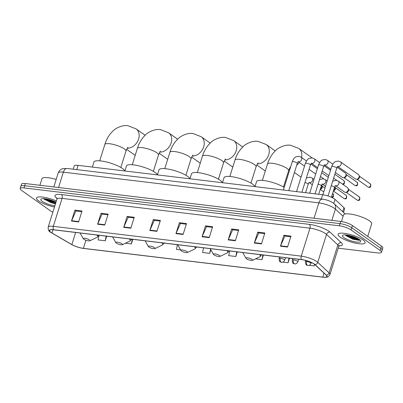 <?xml version="1.0" encoding="UTF-8"?>
<svg xmlns="http://www.w3.org/2000/svg" width="403" height="403" viewBox="0 0 403 403"><rect width="100%" height="100%" fill="white"/><g stroke="black" fill="none" stroke-linecap="round" stroke-linejoin="round"><path stroke-width="0.6" d="M73.21 169.2L74.223 165.96A8.856 2.171 17.4 0 1 78.081 165.361L322.657 194.75A8.856 2.171 17.4 0 1 335.064 199.409L343.961 207.681A8.856 2.171 17.4 0 1 344.595 208.92L343.492 212.441M347.205 235.08A11.808 2.897 -162.6 0 0 357.184 238.203M45.63 198.835A11.808 2.897 -162.6 0 0 55.609 201.963M338.218 248.177L377.621 252.913A8.856 2.171 -162.6 0 0 381.48 252.308L382.85 247.936A8.856 2.171 -162.6 0 0 381.525 246.147L352.444 225.549A8.856 2.171 -162.6 0 0 340.726 221.438L25.379 183.541A8.856 2.171 -162.6 0 0 21.52 184.146L20.835 186.332A8.856 2.171 -162.6 0 1 24.694 185.728A8.856 2.171 -162.6 0 0 20.835 186.332L20.15 188.518A8.856 2.171 -162.6 0 0 21.475 190.307L50.556 210.905A8.856 2.171 -162.6 0 0 52.848 212.215M381.48 252.308A8.856 2.171 -162.6 0 0 380.155 250.515L351.073 229.917A8.856 2.171 -162.6 0 0 339.356 225.811L340.041 223.625L24.694 185.728L340.041 223.625A8.856 2.171 -162.6 0 1 351.759 227.73A8.856 2.171 -162.6 0 0 340.041 223.625L340.726 221.438M380.155 250.515L380.84 248.329L351.759 227.73L380.84 248.329A8.856 2.171 -162.6 0 1 382.165 250.122A8.856 2.171 -162.6 0 0 380.84 248.329L381.525 246.147M38.628 200.921A14.17 3.476 -162.6 0 0 54.476 207.026A14.17 3.476 -162.6 0 1 38.628 200.921A14.17 3.476 -162.6 0 1 36.507 198.054A14.17 3.476 -162.6 0 0 38.628 200.921M340.208 237.16A14.17 3.476 -162.6 0 0 354.932 243.029A14.17 3.476 -162.6 0 0 365.123 242.767A14.17 3.476 -162.6 0 0 363.002 239.901A14.17 3.476 -162.6 0 0 348.278 234.037A14.17 3.476 -162.6 0 0 338.082 234.294A14.17 3.476 -162.6 0 0 340.208 237.16A14.17 3.476 -162.6 0 0 354.932 243.029A14.17 3.476 -162.6 0 0 365.123 242.767A14.17 3.476 -162.6 0 0 363.002 239.901A14.17 3.476 -162.6 0 0 348.278 234.037A14.17 3.476 -162.6 0 0 338.082 234.294A14.17 3.476 -162.6 0 0 340.208 237.16M51.015 232.39A9.445 2.317 17.4 0 1 49.599 230.476A9.445 2.317 17.4 0 1 53.715 229.836L301.625 259.623A9.445 2.317 17.4 0 1 314.859 264.595L326.198 275.138A9.445 2.317 17.4 0 1 326.878 276.463A9.445 2.317 17.4 0 1 322.763 277.108L83.396 248.344A9.445 2.317 17.4 0 1 71.865 244.576L51.982 233.005A9.445 2.317 17.4 0 1 51.015 232.39M50.823 232.365A9.682 2.373 -162.6 0 0 51.816 232.999L71.699 244.571A9.682 2.373 -162.6 0 0 73.286 245.402A9.682 2.373 -162.6 0 0 82.474 248.278A9.682 2.373 -162.6 0 0 83.517 248.429L322.884 277.193A9.682 2.373 -162.6 0 0 326.405 275.178L315.065 264.635A9.682 2.373 -162.6 0 0 301.504 259.537L53.594 229.745A9.682 2.373 -162.6 0 0 50.823 232.365M358.66 239.014A11.808 2.897 17.4 0 1 346.283 235.271M55.866 202.588A11.808 2.897 17.4 0 1 44.703 199.032M287.566 247.044L290.986 236.118L283.863 235.261L280.443 246.188L287.566 247.044M290.785 236.773L284.901 236.067L280.579 245.82A2.363 1.385 96.9 0 0 280.443 246.188M285.017 236.077L283.863 235.261M261.441 243.901L264.867 232.979L257.744 232.123L254.318 243.049L261.441 243.901M264.66 233.634L258.781 232.929L254.459 242.682A2.363 1.385 96.9 0 0 254.318 243.049M258.897 232.939L257.744 232.123M235.322 240.762L238.747 229.841L231.624 228.985L228.199 239.906L235.322 240.762M238.541 230.496L232.662 229.786L228.335 239.543A2.363 1.385 96.9 0 0 228.199 239.906M232.773 229.801L231.624 228.985M209.202 237.624L212.623 226.703L205.5 225.846L202.079 236.768L209.202 237.624M212.421 227.357L206.538 226.647L202.215 236.405A2.363 1.385 96.9 0 0 202.079 236.768M206.653 226.662L205.5 225.846M78.6 221.932L82.021 211.006L74.898 210.149L71.472 221.076L78.6 221.932M81.814 211.661L75.935 210.955L71.613 220.708A2.363 1.385 96.9 0 0 71.472 221.076M76.051 210.971L74.898 210.149M104.72 225.07L108.14 214.144L101.017 213.293L97.597 224.214L104.72 225.07M107.939 214.799L102.055 214.094L97.733 223.846A2.363 1.385 96.9 0 0 97.597 224.214M102.171 214.109L101.017 213.293M130.839 228.209L134.264 217.288L127.136 216.431L123.716 227.352L130.839 228.209M134.058 217.937L128.174 217.232L123.852 226.985A2.363 1.385 96.9 0 0 123.716 227.352M128.29 217.247L127.136 216.431M156.958 231.347L160.384 220.426L153.261 219.57L149.835 230.491L156.958 231.347M160.177 221.076L154.299 220.37L149.971 230.123A2.363 1.385 96.9 0 0 149.835 230.491M154.414 220.386L153.261 219.57M183.083 234.486L186.503 223.564L179.38 222.708L175.955 233.629L183.083 234.486M186.297 224.219L180.418 223.509L176.096 233.266A2.363 1.385 96.9 0 0 175.955 233.629M180.534 223.524L179.38 222.708M56.38 200.946A14.17 3.476 -162.6 0 0 36.507 198.054A14.17 3.476 -162.6 0 1 56.38 200.946M339.356 225.811L24.009 187.914A8.856 2.171 -162.6 0 0 20.15 188.518M255.578 258.862L261.955 259.628L263.396 255.028M282.861 262.141L288.074 262.766L289.515 258.172M309.172 265.3L314.194 265.904L314.662 264.423M177.401 244.697L176.469 249.356L180.549 249.845M125.449 243.226L131.353 243.931L132.794 239.337M98.982 235.574L98.105 239.936L105.228 240.793L106.669 236.198M229.645 250.973L228.708 255.633L235.836 256.489L237.276 251.89M203.525 247.835L202.588 252.495L209.711 253.351L210.834 249.774M209.711 253.351L210.537 249.245M131.353 243.931L132.285 239.276M105.228 240.793L106.165 236.138M235.836 256.489L236.768 251.83M261.955 259.628L262.887 254.968M288.074 262.766L289.011 258.106M314.194 265.904L314.516 264.303M56.183 179.441A14.76 3.622 -162.6 0 0 41.932 178.761L39.887 185.289M54.894 201.621L48.995 199.54M55.997 202.16A9.622 2.363 -162.6 0 0 41.323 198.936A9.622 2.363 -162.6 0 0 42.285 201.359A9.622 2.363 -162.6 0 0 54.858 205.807M44.34 199.414L55.418 204.024M55.599 203.439L51.191 202.225L44.234 198.679M55.463 203.873L51.055 202.659L44.003 199.032M89.491 239.906A3.541 0.866 -162.6 0 0 85.401 238.354A3.541 0.866 -162.6 0 0 83.305 238.747A3.541 0.866 -162.6 0 0 83.794 239.221A3.541 0.866 -162.6 0 0 87.048 240.581A3.541 0.866 -162.6 0 0 89.849 240.798A3.541 0.866 -162.6 0 0 89.491 239.906M124.849 170.978A16.236 3.985 -162.6 0 0 122.467 168.494A16.236 3.985 -162.6 0 0 105.596 161.774A16.236 3.985 -162.6 0 0 93.914 162.066L92.347 167.074M122.023 243.815A3.541 0.866 -162.6 0 0 117.933 242.263A3.541 0.866 -162.6 0 0 115.837 242.656A3.541 0.866 -162.6 0 0 116.326 243.13A3.541 0.866 -162.6 0 0 119.58 244.49A3.541 0.866 -162.6 0 0 122.381 244.707A3.541 0.866 -162.6 0 0 122.023 243.815M157.382 174.887A16.236 3.985 -162.6 0 0 154.999 172.403A16.236 3.985 -162.6 0 0 138.128 165.683A16.236 3.985 -162.6 0 0 126.446 165.976L124.88 170.983M154.556 247.724A3.541 0.866 -162.6 0 0 150.465 246.173A3.541 0.866 -162.6 0 0 148.369 246.565A3.541 0.866 -162.6 0 0 148.858 247.039A3.541 0.866 -162.6 0 0 152.112 248.399A3.541 0.866 -162.6 0 0 154.913 248.616A3.541 0.866 -162.6 0 0 154.556 247.724M189.914 178.796A16.236 3.985 -162.6 0 0 187.531 176.312A16.236 3.985 -162.6 0 0 170.66 169.592A16.236 3.985 -162.6 0 0 158.978 169.885L157.412 174.892M187.088 251.633A3.541 0.866 -162.6 0 0 182.997 250.082A3.541 0.866 -162.6 0 0 180.902 250.475A3.541 0.866 -162.6 0 0 181.39 250.948A3.541 0.866 -162.6 0 0 184.645 252.308A3.541 0.866 -162.6 0 0 187.445 252.525A3.541 0.866 -162.6 0 0 187.088 251.633M222.446 182.705A16.236 3.985 -162.6 0 0 220.063 180.222A16.236 3.985 -162.6 0 0 203.193 173.502A16.236 3.985 -162.6 0 0 191.511 173.799L189.944 178.801M219.62 255.542A3.541 0.866 -162.6 0 0 215.529 253.991A3.541 0.866 -162.6 0 0 213.434 254.384A3.541 0.866 -162.6 0 0 213.922 254.857A3.541 0.866 -162.6 0 0 217.177 256.217A3.541 0.866 -162.6 0 0 219.978 256.434A3.541 0.866 -162.6 0 0 219.62 255.542M254.978 186.614A16.236 3.985 -162.6 0 0 252.595 184.131A16.236 3.985 -162.6 0 0 235.725 177.411A16.236 3.985 -162.6 0 0 224.043 177.708L222.476 182.71M252.152 259.451A3.541 0.866 -162.6 0 0 248.062 257.9A3.541 0.866 -162.6 0 0 245.966 258.293A3.541 0.866 -162.6 0 0 246.455 258.766A3.541 0.866 -162.6 0 0 249.709 260.126A3.541 0.866 -162.6 0 0 252.51 260.343A3.541 0.866 -162.6 0 0 252.152 259.451M284.196 187.42A16.236 3.985 -162.6 0 0 267.486 181.154A16.236 3.985 -162.6 0 0 256.575 181.617L255.008 186.619M337.13 167.235L345.336 173.048A2.655 2.05 125.3 0 1 345.976 173.945A2.655 2.05 125.3 0 1 345.94 175.471A2.655 2.05 125.3 0 1 343.326 177.683A2.655 2.05 125.3 0 1 343.034 177.673A2.655 2.05 125.3 0 1 342.268 177.385L335.387 172.509M345.976 173.945L346.288 174.947A1.919 1.481 125.3 0 1 346.263 176.051A1.919 1.481 125.3 0 1 344.379 177.647L343.326 177.683M337.739 166.399A2.655 2.05 125.3 0 0 338.087 166.504A2.655 2.05 125.3 0 0 338.218 166.525A2.655 2.05 125.3 0 0 340.933 164.807A2.655 2.05 125.3 0 0 340.525 161.9L358.494 174.63A2.655 2.05 125.3 0 1 359.128 175.527A2.655 2.05 125.3 0 1 359.093 177.053A2.655 2.05 125.3 0 1 356.479 179.264A2.655 2.05 125.3 0 1 356.187 179.254A2.655 2.05 125.3 0 1 355.421 178.962L337.709 166.419M359.128 175.527L359.446 176.529A1.919 1.481 125.3 0 1 359.421 177.632A1.919 1.481 125.3 0 1 357.532 179.229L356.479 179.264M321.685 185.002A2.655 2.05 125.3 0 1 321.891 185.445A2.655 2.05 125.3 0 1 321.861 186.972A2.655 2.05 125.3 0 1 320.425 188.816M321.891 185.445L322.209 186.448A1.919 1.481 125.3 0 1 322.183 187.551A1.919 1.481 125.3 0 1 320.32 189.148M334.843 186.579A2.655 2.05 125.3 0 1 335.049 187.027A2.655 2.05 125.3 0 1 335.014 188.554A2.655 2.05 125.3 0 1 333.578 190.397M335.049 187.027L335.361 188.03A1.919 1.481 125.3 0 1 335.341 189.133A1.919 1.481 125.3 0 1 333.472 190.73M335.508 185.637A2.655 2.05 125.3 0 0 335.855 185.743A2.655 2.05 125.3 0 0 338.893 183.566A2.655 2.05 125.3 0 0 338.293 181.138L347.567 187.712A2.655 2.05 125.3 0 1 348.202 188.609A2.655 2.05 125.3 0 1 348.172 190.135A2.655 2.05 125.3 0 1 345.557 192.347A2.655 2.05 125.3 0 1 344.494 192.045L335.482 185.657M348.202 188.609L348.519 189.612A1.919 1.481 125.3 0 1 348.494 190.715A1.919 1.481 125.3 0 1 346.605 192.312L345.557 192.347M367.743 236.385L371.677 223.831A14.76 3.622 -162.6 0 0 369.465 220.844A14.76 3.622 -162.6 0 0 354.126 214.734A14.76 3.622 -162.6 0 0 343.512 215.006L341.462 221.539M356.469 237.866L350.57 235.78M343.86 237.604A9.622 2.363 -162.6 0 0 354.983 241.815A9.622 2.363 -162.6 0 0 360.665 240.747A9.622 2.363 -162.6 0 0 359.345 239.463A9.622 2.363 -162.6 0 0 350.499 235.76A9.622 2.363 -162.6 0 0 342.898 235.176A9.622 2.363 -162.6 0 0 343.86 237.604M345.92 235.654L352.912 239.251L359.295 240.349L360.025 239.997M359.849 239.845L352.766 238.465L345.809 234.919M359.476 240.314L352.63 238.898L345.578 235.276M76.746 169.623L78.081 165.361M342.701 211.701L343.961 207.681M333.8 203.45L335.064 199.409M321.322 199.011L322.657 194.75M343.119 216.25L335.407 209.076A11.808 2.897 -162.6 0 0 334.49 208.341A11.808 2.897 -162.6 0 0 318.869 202.865L63.357 172.162A11.808 2.897 -162.6 0 0 58.213 172.968C59.664 169.356 62.405 168.726 62.908 168.635L67.125 168.464L322.632 199.173A5.904 3.461 -83.1 0 0 318.869 202.865L314.053 218.235M58.541 187.531L63.357 172.162A5.904 3.461 -83.1 0 1 67.125 168.464M331.865 220.376L335.407 209.076A5.904 5.093 -47.1 0 0 334.218 203.817L345.154 213.983M25.379 183.541L24.009 187.914M352.444 225.549L351.073 229.917M57.019 198.442A14.76 3.622 17.4 0 1 61.402 194.568L309.313 224.36A2.952 1.728 -83.1 0 1 309.988 228.174L62.077 198.382A11.808 2.897 -162.6 0 0 56.934 199.188L56.863 197.863M309.313 224.36A14.76 3.622 17.4 0 1 328.838 231.206A14.76 3.622 17.4 0 1 329.986 232.123L341.326 242.671A14.76 3.622 17.4 0 1 339.069 245.926M325.609 233.649A11.808 2.897 -162.6 0 0 309.988 228.174L301.222 256.137A11.808 2.897 17.4 0 1 317.76 262.348L329.105 272.896A11.808 2.897 17.4 0 1 329.956 274.549L338.716 246.586A11.808 2.897 -162.6 0 0 337.865 244.933L326.526 234.385A11.808 2.897 -162.6 0 0 325.609 233.649M326.405 275.178A2.952 2.544 -47.1 0 0 329.105 272.896L337.865 244.933A2.952 2.544 132.9 0 1 341.326 242.671M315.065 264.635A2.952 2.544 -47.1 0 0 317.76 262.348L326.526 234.385A2.952 2.544 132.9 0 1 329.986 232.123M301.504 259.537A2.952 1.728 -83.1 0 1 301.222 256.137L53.312 226.345A2.952 1.728 96.9 0 0 53.594 229.745M73.286 245.402L50.607 232.234C48.959 231.675 48.143 229.982 48.169 227.151A11.808 2.897 17.4 0 1 53.312 226.345L62.077 198.382A2.952 1.728 -83.1 0 0 61.402 194.568M322.763 277.108L324.017 273.108M51.982 233.005L53 229.76M71.865 244.576L75.658 232.471M83.396 248.344L85.935 240.243M183.199 234.118L176.096 233.266M157.074 230.979L149.971 230.123M130.955 227.841L123.852 226.985M104.835 224.703L97.733 223.846M78.716 221.559L71.613 220.708M209.318 237.256L202.215 236.405M235.438 240.395L228.335 239.543M261.557 243.533L254.459 242.682M287.682 246.671L280.579 245.82M44.713 198.719A11.808 2.897 -162.6 0 0 55.952 202.316M99.712 160.832L104.835 144.496A11.067 2.715 17.4 0 1 109.656 143.74A11.067 2.715 17.4 0 1 124.3 148.878A11.067 2.715 17.4 0 1 125.958 151.12C126.965 148.601 127.655 147.302 128.028 147.221M104.835 144.496C106.573 138.859 109.42 134.234 113.374 130.622C115.097 128.698 121.892 124.718 128.013 125.736L136.113 128.895A11.067 8.549 125.3 0 1 138.007 140.592A11.067 8.549 125.3 0 1 127.242 148.223M99.193 235.055L97.279 237.211A9.763 2.393 -162.6 0 0 96.619 234.989M132.244 164.741L137.368 148.405A11.067 2.715 17.4 0 1 142.188 147.654A11.067 2.715 17.4 0 1 156.832 152.787A11.067 2.715 17.4 0 1 158.49 155.029C159.497 152.51 160.187 151.211 160.56 151.13M137.368 148.405C139.106 142.773 141.952 138.148 145.906 134.531C147.629 132.607 154.425 128.628 160.545 129.645L168.645 132.804A11.067 8.549 125.3 0 1 170.54 144.501A11.067 8.549 125.3 0 1 159.774 152.133M131.726 238.964L129.811 241.12A9.763 2.393 -162.6 0 0 129.151 238.898M164.777 168.65L169.9 152.314A11.067 2.715 17.4 0 1 174.721 151.563A11.067 2.715 17.4 0 1 189.365 156.696A11.067 2.715 17.4 0 1 191.022 158.938C192.03 156.419 192.72 155.12 193.092 155.039M169.9 152.314C171.638 146.682 174.484 142.058 178.438 138.441C180.161 136.516 186.957 132.542 193.077 133.554L201.178 136.713A11.067 8.549 125.3 0 1 203.072 148.41A11.067 8.549 125.3 0 1 192.307 156.042M164.258 242.873L162.344 245.029A9.763 2.393 -162.6 0 0 161.684 242.808M197.309 172.56L202.432 156.228A11.067 2.715 17.4 0 1 207.253 155.472A11.067 2.715 17.4 0 1 221.897 160.606A11.067 2.715 17.4 0 1 223.554 162.847C224.562 160.329 225.252 159.029 225.625 158.948M202.432 156.228C204.17 150.591 207.016 145.967 210.971 142.35C212.693 140.425 219.489 136.451 225.609 137.463L233.71 140.622A11.067 8.549 125.3 0 1 235.604 152.319A11.067 8.549 125.3 0 1 224.839 159.951M196.79 246.782L194.876 248.938A9.763 2.393 -162.6 0 0 194.216 246.717M229.841 176.469L234.964 160.137A11.067 2.715 17.4 0 1 239.785 159.381A11.067 2.715 17.4 0 1 254.429 164.515A11.067 2.715 17.4 0 1 256.086 166.756C257.094 164.238 257.784 162.938 258.157 162.857M234.964 160.137C236.702 154.5 239.548 149.876 243.503 146.264C245.226 144.334 252.021 140.36 258.142 141.372L266.242 144.531A11.067 8.549 125.3 0 1 268.136 156.228A11.067 8.549 125.3 0 1 257.371 163.86M229.322 250.691L227.408 252.847A9.763 2.393 -162.6 0 0 226.748 250.626M262.373 180.378L267.496 164.046A11.067 2.715 17.4 0 1 272.317 163.291A11.067 2.715 17.4 0 1 286.961 168.424A11.067 2.715 17.4 0 1 288.619 170.665C289.626 168.147 290.316 166.847 290.689 166.766M267.496 164.046C269.234 158.409 272.08 153.785 276.035 150.173C277.758 148.244 284.553 144.269 290.674 145.281L298.774 148.44A11.067 8.549 125.3 0 1 301.56 157.513M299.328 162.444A11.067 8.549 125.3 0 1 296.714 165.23M290.351 167.769A11.067 8.549 125.3 0 1 289.903 167.769M261.854 254.6L259.94 256.756A9.763 2.393 -162.6 0 0 259.28 254.535M306.461 160.988L301.056 157.16A2.655 2.05 125.3 0 1 301.464 160.062A2.655 2.05 125.3 0 1 298.754 161.784A2.655 2.05 125.3 0 1 298.618 161.764A2.655 2.05 125.3 0 1 298.27 161.653M298.149 161.558L297.283 163.416A2.655 0.65 -162.6 0 0 296.885 162.877A2.655 0.65 -162.6 0 0 293.51 161.663A2.655 0.65 -162.6 0 0 292.215 161.825C294.155 157.16 295.49 157.205 296.19 156.722L299.192 156.344L301.056 157.16M342.57 184.146A1.919 1.123 -83.1 0 1 342.53 184.141L342.57 184.146C344.399 184.503 344.847 183.345 343.91 180.675A1.919 1.481 125.3 0 1 344.238 182.705A1.919 1.481 125.3 0 1 342.369 184.025M319.619 162.57L314.214 158.737A2.655 2.05 125.3 0 1 314.622 161.643A2.655 2.05 125.3 0 1 311.907 163.366A2.655 2.05 125.3 0 1 311.776 163.346A2.655 2.05 125.3 0 1 311.428 163.235M311.307 163.139L310.441 164.993A2.655 0.65 -162.6 0 0 310.043 164.459A2.655 0.65 -162.6 0 0 306.663 163.245A2.655 0.65 -162.6 0 0 305.368 163.406C307.313 158.742 308.643 158.787 309.348 158.303L312.345 157.926L314.214 158.737M355.401 185.597A1.919 1.481 125.3 0 1 354.847 185.39L355.728 185.728A1.919 1.123 -83.1 0 1 355.401 185.597A1.919 1.481 125.3 0 0 357.36 184.352A1.919 1.481 125.3 0 0 357.063 182.257L346.157 174.534M332.772 164.147L327.367 160.318A2.655 2.05 125.3 0 1 327.775 163.225A2.655 2.05 125.3 0 1 325.065 164.948A2.655 2.05 125.3 0 1 324.929 164.923A2.655 2.05 125.3 0 1 324.581 164.817M324.46 164.716L323.594 166.575A2.655 0.65 -162.6 0 0 323.196 166.036A2.655 0.65 -162.6 0 0 319.821 164.822A2.655 0.65 -162.6 0 0 318.526 164.988C320.466 160.323 321.801 160.369 322.501 159.885L325.503 159.507L327.367 160.318M368.554 187.178A1.919 1.481 125.3 0 1 367.999 186.972L368.881 187.309A1.919 1.123 -83.1 0 1 368.554 187.178A1.919 1.481 125.3 0 0 370.513 185.934A1.919 1.481 125.3 0 0 370.221 183.839L359.315 176.116M337.618 166.298L336.752 168.157A2.655 0.65 -162.6 0 0 336.354 167.618A2.655 0.65 -162.6 0 0 332.974 166.404A2.655 0.65 -162.6 0 0 331.679 166.57C333.624 161.9 334.953 161.951 335.659 161.467L338.656 161.089L340.525 161.9M280.352 258.273A2.952 0.725 -162.6 0 0 279.067 258.474C279.47 263.376 280.785 261.507 281.531 262.288A2.952 1.728 -83.1 0 1 281.027 262.086A2.952 1.728 96.9 0 1 280.352 258.273A2.952 0.725 -162.6 0 1 284.256 259.643A2.952 0.725 -162.6 0 1 284.699 260.237C282.936 263.063 281.939 262.141 281.531 262.288M306.381 177.955L310.114 177.164L311.982 177.98A2.655 2.05 125.3 0 1 312.582 180.403A2.655 2.05 125.3 0 1 309.544 182.584A2.655 2.05 125.3 0 1 309.197 182.473M309.076 182.378L308.209 184.236A2.655 0.65 -162.6 0 0 307.811 183.697A2.655 0.65 -162.6 0 0 304.93 182.569M332.611 193.495L332.984 193.757A1.919 1.481 125.3 0 1 333.321 195.767A1.919 1.481 125.3 0 1 331.478 197.107M344.474 198.679A1.919 1.481 125.3 0 1 343.92 198.472L344.802 198.81A1.919 1.123 -83.1 0 1 344.474 198.679A1.919 1.481 125.3 0 0 346.434 197.435A1.919 1.481 125.3 0 0 346.137 195.339L335.236 187.617M293.51 259.854A2.952 0.725 -162.6 0 0 292.22 260.056C292.628 264.952 293.943 263.083 294.689 263.869A2.952 1.728 -83.1 0 1 294.185 263.668A2.952 1.728 96.9 0 1 293.51 259.854A2.952 0.725 -162.6 0 1 297.414 261.22A2.952 0.725 -162.6 0 1 297.857 261.819C296.094 264.645 295.097 263.718 294.689 263.869M319.534 179.536L323.271 178.746L325.135 179.562A2.655 2.05 125.3 0 1 325.74 181.985A2.655 2.05 125.3 0 1 322.697 184.166A2.655 2.05 125.3 0 1 322.35 184.055M322.229 183.959L321.362 185.813A2.655 0.65 -162.6 0 0 320.964 185.279A2.655 0.65 -162.6 0 0 318.088 184.151M357.627 200.261A1.919 1.481 125.3 0 1 357.078 200.049L357.955 200.392A1.919 1.123 -83.1 0 1 357.627 200.261A1.919 1.481 125.3 0 0 359.587 199.017A1.919 1.481 125.3 0 0 359.295 196.921L348.388 189.193M306.663 261.431A2.952 0.725 -162.6 0 0 305.378 261.633C305.781 266.534 307.096 264.665 307.842 265.446A2.952 1.728 -83.1 0 1 307.338 265.25A2.952 1.728 96.9 0 1 306.663 261.431A2.952 0.725 -162.6 0 1 310.567 262.801A2.952 0.725 -162.6 0 1 311.01 263.401C309.247 266.222 308.25 265.3 307.842 265.446M335.387 185.536L334.52 187.395A2.655 0.65 -162.6 0 0 334.122 186.861A2.655 0.65 -162.6 0 0 331.241 185.733M346.288 234.964A11.808 2.897 -162.6 0 0 358.005 238.631M322.632 199.173C326.566 199.712 330.072 200.971 333.15 202.956L334.218 203.817M58.213 172.968L53.826 186.962M82.474 248.278L322.924 277.199C328.118 277.335 327.941 277.45 329.956 274.549M48.169 227.151L56.934 199.188M338.716 246.586L339.528 245.533M136.113 128.895L145.11 135.267M83.305 238.747L80.066 232.999M89.849 240.798L97.279 237.211M126.648 149.322L135.186 155.367M120.84 167.452L125.958 151.12M168.645 132.804L177.642 139.176M115.837 242.656L112.598 236.909M122.381 244.707L129.811 241.12M159.18 153.231L167.719 159.276M153.372 171.361L158.49 155.029M201.178 136.713L210.175 143.085M148.369 246.565L145.13 240.818M154.913 248.616L162.344 245.029M191.717 157.14L200.251 163.185M185.904 175.27L191.022 158.938M233.71 140.622L242.707 146.994M180.902 250.475L177.663 244.727M187.445 252.525L194.876 248.938M224.249 161.049L232.783 167.094M218.436 179.184L223.554 162.847M266.242 144.531L275.239 150.903M213.434 254.384L210.195 248.636M219.978 256.434L227.408 252.847M256.782 164.958L265.315 171.003M250.968 183.093L256.086 166.756M298.774 148.44L312.108 157.885M245.966 258.293L242.727 252.545M252.51 260.343L259.94 256.756M289.314 168.867L289.883 169.27M294.437 172.499L301.051 177.184M283.5 187.002L288.619 170.665M283.374 190.03L292.215 161.825M310.819 164.071L317.363 168.706M328.299 177.355L321.685 172.67M288.744 190.674L297.283 163.416M298.245 161.679L304.517 166.122M309.076 169.351L315.69 174.036M323.831 178.897L320.481 176.519M296.532 191.611L305.368 163.406M323.972 165.653L330.515 170.288M343.91 180.675L334.843 174.252M301.897 192.256L310.441 164.993M311.403 163.26L317.675 167.703M322.229 170.927L328.848 175.612M336.989 180.479L333.634 178.101M309.685 193.188L318.526 164.988M315.055 193.838L323.594 166.575M324.556 164.837L330.828 169.285M354.847 185.39L343.94 177.663M357.063 182.257C358 184.927 357.557 186.085 355.728 185.728M322.843 194.77L331.679 166.57M328.032 195.969L336.752 168.157M367.999 186.972L357.093 179.244M370.221 183.839C371.158 186.508 370.71 187.662 368.881 187.309M309.172 182.499L312.335 184.74M324.944 188.065L322.078 186.035M279.536 256.973L279.067 258.474M305.56 192.694L308.209 184.236M311.982 177.98L314.002 179.411M323.74 191.914L320.234 189.43M332.984 193.757C333.921 196.427 333.477 197.586 331.644 197.228M285.5 257.688L284.699 260.237M322.324 184.08L325.488 186.322M292.694 258.55L292.22 260.056M318.713 194.276L321.362 185.813M325.135 179.562L327.16 180.992M343.92 198.472L333.387 191.012M346.137 195.339C347.079 198.009 346.63 199.168 344.802 198.81M298.653 259.27L297.857 261.819M338.293 181.138L336.424 180.327L332.692 181.118M305.746 260.454L305.378 261.633M331.432 197.253L334.52 187.395M357.078 200.049L346.172 192.327M359.295 196.921C360.232 199.591 359.788 200.744 357.955 200.392M311.312 262.444L311.01 263.401M359.295 240.349L359.647 240.294"/></g></svg>
